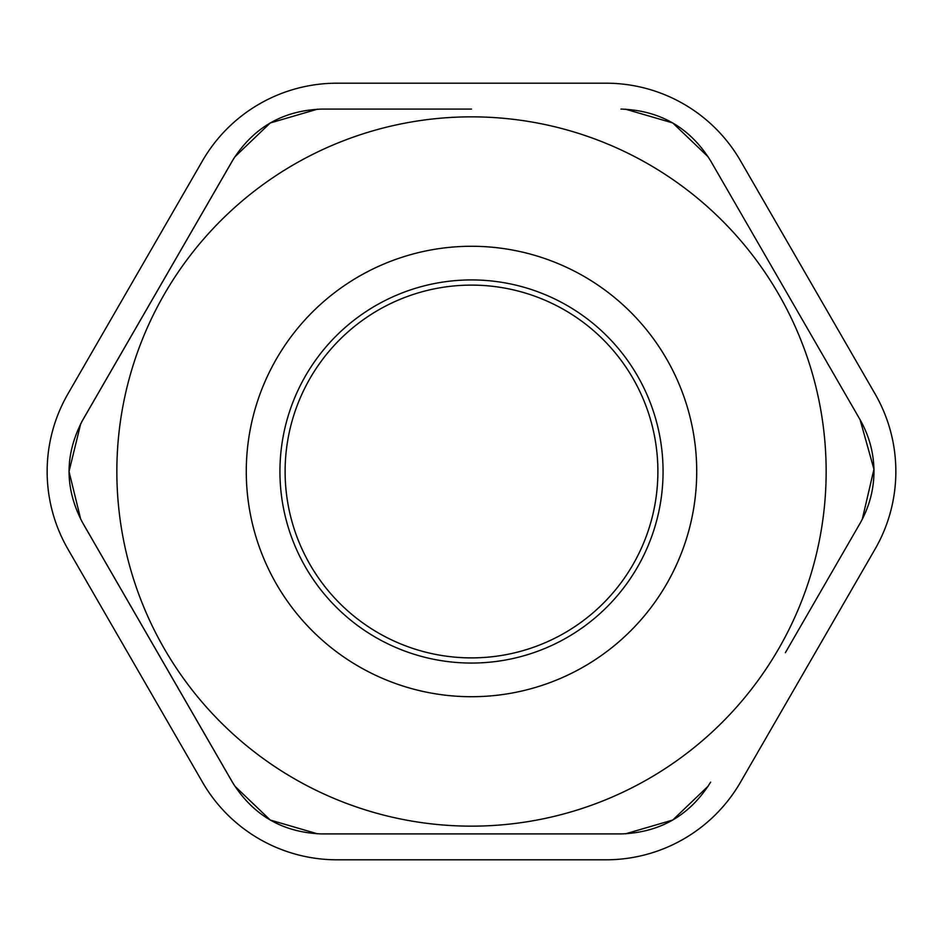 <?xml version="1.0" encoding="UTF-8"?>
<svg xmlns="http://www.w3.org/2000/svg" width="943" height="943" viewBox="0 0 943 943"><rect width="100%" height="100%" fill="white"/><g stroke="black" fill="none" stroke-linecap="round" stroke-linejoin="round"><path stroke-width="1.41" d="M285.116 471.5A186.384 186.384 0 0 1 564.692 310.082A186.384 186.384 0 0 1 564.692 632.918A186.384 186.384 0 0 1 285.116 471.5M471.5 285.116A186.384 186.384 0 0 1 632.918 564.692A186.384 186.384 0 0 1 310.082 564.692A186.384 186.384 0 0 1 471.5 285.116M623.453 833.895L319.547 833.895M317.508 833.824L270.276 820.056L234.724 786.038M233.64 784.281L81.687 521.102M80.733 519.298L69.028 471.512L80.721 423.713M81.687 421.898L233.64 158.719M234.713 156.986L270.264 122.955L317.496 109.176M471.5 109.082L322.046 109.082L471.5 109.082M625.492 109.176L672.724 122.944L708.276 156.962M861.336 521.066L860.099 523.271C869.281 506.969 873.902 489.712 873.972 471.5C873.902 453.288 869.281 436.031 860.099 419.729L710.633 160.852L860.099 419.729L873.949 469.26L862.279 519.287M785.366 652.709L860.099 523.271L785.366 652.709M708.287 786.014L672.736 820.045L625.504 833.824M875.045 393.844L740.526 160.852A155.324 155.324 0 0 0 606.019 83.196L336.981 83.196A155.324 155.324 0 0 0 202.474 160.852L67.955 393.844A155.324 155.324 0 0 0 67.955 549.156L202.474 782.148A155.324 155.324 0 0 0 336.981 859.804L606.019 859.804A155.324 155.324 0 0 0 740.526 782.148L875.045 549.156A155.324 155.324 0 0 0 875.045 393.844M471.5 116.849A354.651 354.651 0 0 0 116.849 471.5A354.651 354.651 0 0 0 471.5 826.151A354.651 354.651 0 0 0 826.151 471.5A354.651 354.651 0 0 0 471.5 116.849M620.954 109.082C660.076 110.366 689.97 127.623 710.633 160.852M710.633 782.148C689.97 815.377 660.076 832.634 620.954 833.918L322.046 833.918C282.924 832.634 253.03 815.377 232.367 782.148L82.901 523.271C64.454 488.757 64.454 454.243 82.901 419.729L232.367 160.852C253.03 127.623 282.924 110.366 322.046 109.082M471.5 246.276A225.224 225.224 0 0 0 276.452 584.106A225.224 225.224 0 0 0 666.548 584.106A225.224 225.224 0 0 0 471.5 246.276M471.5 279.93A191.57 191.57 0 0 0 305.603 567.285A191.57 191.57 0 0 0 637.397 567.285A191.57 191.57 0 0 0 471.5 279.93"/></g></svg>
